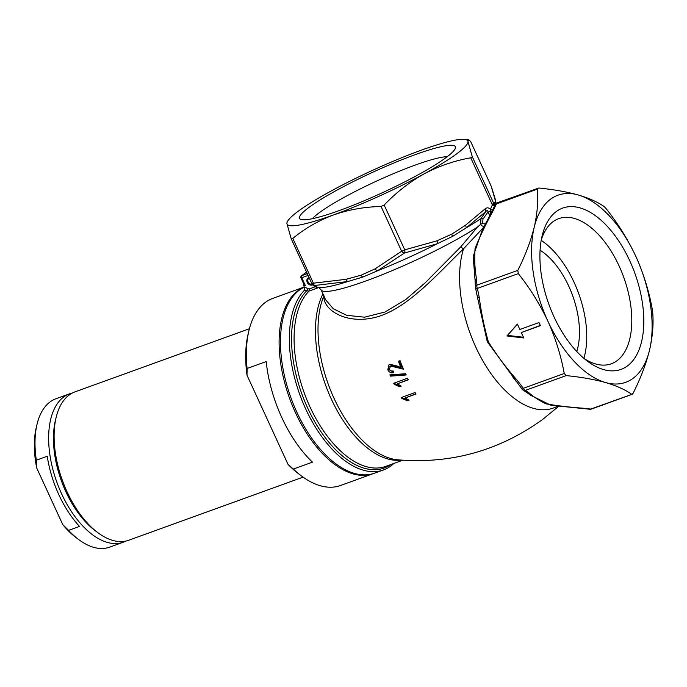 <?xml version="1.0" encoding="UTF-8"?>
<svg xmlns="http://www.w3.org/2000/svg" width="687" height="687" viewBox="0 0 687 687"><rect width="100%" height="100%" fill="white"/><g stroke="black" fill="none" stroke-linecap="round" stroke-linejoin="round"><path stroke-width="1.03" d="M484.344 226.555L463.527 248.806C438.916 272.378 409.057 307.287 377.764 316.716C346.695 325.698 322.512 309.717 323.946 295.719M460.908 246.702L477.456 227.079A96.06 12.667 155.3 0 1 453.291 241.369A96.06 12.667 155.3 0 1 365.87 280.966A96.06 12.667 155.3 0 1 321.061 289.82L325.664 299.824L333.324 308.807L346.669 315.307L364.479 317.188L384.926 312.053L405.665 299.635L425.296 282.726L460.908 246.702A3.426 1.572 -134.7 0 0 463.527 248.806A99.1 52.813 -109.9 0 0 484.541 363.732A99.1 52.813 -109.9 0 0 557.681 406.069M485.091 225.834C483.442 226.684 481.931 226.203 480.539 224.383L477.456 227.079M480.531 224.391L480.977 218.56L485.803 211.57L466.104 227.972L452.244 236.568L437.138 243.782L404.42 253.048L377.429 270.824L362.745 277.101L347.905 281.507L314.801 285.474L317.196 287.183M318.82 287.518L309.073 291.048L306.703 290.859L304.805 289.888L304.513 287.183L309.056 289.004L315.101 286.814M393.849 463.459A99.486 53.019 -109.9 0 1 390.817 465.992A99.486 53.019 -109.9 0 1 383.458 469.951A99.486 53.019 -109.9 0 1 304.195 405.596A99.486 53.019 -109.9 0 1 304.805 289.888L303.972 286.075A1.718 0.91 -109.9 0 1 303.843 284.169M383.458 469.951L374.587 473.163A99.486 53.019 -109.9 0 1 293.675 404.909A99.486 53.019 -109.9 0 1 299.523 290.017A99.486 53.019 -109.9 0 1 304.435 287.08M405.639 373.728L389.915 374.896A114.772 61.169 70.1 0 0 390.456 376.15L406.197 374.965A114.772 61.169 -109.9 0 1 405.639 373.728M401.294 397.533A114.772 61.169 70.1 0 0 401.869 398.503L407.485 400.753L409.066 400.186L405.15 397.979L416.004 394.029A114.781 61.169 -109.9 0 1 415.12 392.535L401.294 397.533M393.711 383.252A114.772 61.169 70.1 0 0 394.209 384.273L399.551 386.721L401.131 386.154L397.447 383.775L408.301 379.834A114.781 61.169 -109.9 0 1 407.528 378.245L393.711 383.252M397.198 366.034L389.984 364.325L388.962 364.866L387.794 369.743C389.151 372.38 391.066 373.307 393.548 372.543L393.033 370.834C391.47 371.495 390.19 370.98 389.211 369.314L390.594 366.016L403.432 369.177A114.781 61.169 -109.9 0 1 400.04 360.666L398.417 361.268A114.841 61.203 70.1 0 0 400.873 367.519L397.198 366.034M389.89 366.394L391.358 365.45L389.89 366.394M475.129 281.052L473.18 256.423L481.785 231.356L494.417 206.366M479.251 297.48A3.426 0.885 -12.5 0 1 477.413 297.102A3.426 0.885 -12.5 0 1 477.405 297.05L475.533 287.844A3.426 0.945 -10.6 0 0 475.541 287.913A3.426 0.945 -10.6 0 0 477.396 288.394L479.251 297.48C481.192 312.387 484.249 327.227 488.414 341.997C497.01 355.574 506.705 368.455 517.5 380.641L523.339 388.284L522.163 389.289A3.426 3.426 0 0 0 522.893 389.976A3.426 3.109 -55.1 0 0 525.323 390.396L528.81 392.681A3.426 3.074 -58.4 0 1 526.543 392.371L522.893 389.976A3.426 3.109 -55.1 0 1 522.189 389.28L487.272 341.731L477.688 298.356M528.81 392.681C533.37 396.708 539.089 400.427 545.976 403.853C557.363 405.794 569.798 407.254 583.289 408.215L590.751 409.057A3.426 2.095 -84.1 0 1 589.927 409.237L550.948 405.27L530.776 395.343L526.543 392.371M447.203 156.713A77.184 10.176 -24.7 0 0 415.111 165.12A77.184 10.176 -24.7 0 0 319.584 212.489A77.184 10.176 -24.7 0 0 312.439 218.689M445.683 157.847A85.763 11.31 155.3 0 1 365.278 200.295A85.763 11.31 155.3 0 1 300.854 219.428A85.763 11.31 155.3 0 1 309.21 207.234A85.763 11.31 155.3 0 1 399.765 160.578A85.763 11.31 155.3 0 1 455.301 148.392A85.763 11.31 155.3 0 1 445.683 157.847M291.194 238.698L292.799 238.406C304.899 228.436 318.459 220.613 333.478 214.945A99.486 13.122 155.3 0 1 286.908 223.55L291.211 238.758L311.795 283.508A3.426 3.392 -40.6 0 0 312.31 284.306L312.31 284.306A3.426 3.392 -40.6 0 0 314.801 285.474A3.426 1.632 88.3 0 1 313.392 283.19L346.154 279.308L361.182 275.178L375.171 268.806L401.646 251.253L381.045 206.469L384.17 205.052C396.098 192.523 409.383 182.149 424.016 173.931A99.486 13.122 -24.7 0 0 467.984 141.531A99.486 13.122 -24.7 0 0 464.137 139.341A99.486 13.122 -24.7 0 0 421.414 150.135A99.486 13.122 -24.7 0 0 330.876 191.141A99.486 13.122 -24.7 0 0 288.231 220.244A99.486 13.122 -24.7 0 0 286.908 223.55L287.054 221.858L288.231 220.244M381.045 206.469C364.342 206.89 348.481 209.715 333.478 214.945A99.486 13.122 -24.7 0 0 424.016 173.931C438.856 166.074 454.433 160.698 470.75 157.804L472.27 156.688L467.984 141.531L468.5 139.676L470.612 141.385L491.188 186.134L470.595 141.367M384.17 205.052L404.772 249.845L436.966 240.819L451.72 234.164L465.434 225.284L484.876 209.054C486.774 207.362 488.62 207.457 490.424 209.337L492.742 203.97L493.584 203.352L494.09 204.082M494.4 204.288L493.798 202.476L495.447 203.163L495.688 201.763L491.196 186.151A3.426 0.455 155.3 0 1 491.196 186.151A3.426 3.134 161.3 0 1 491.325 186.469A3.426 3.426 0 0 0 491.188 186.134A3.426 0.455 155.3 0 0 491.179 186.117M415.867 393.797L405.15 397.979M408.808 399.989L407.485 400.753M408.258 400.178L402.642 397.936L401.869 398.503M402.642 397.936A113.054 60.25 -109.9 0 1 402.213 397.206M408.181 379.593L397.447 383.775M400.899 385.948L399.551 386.721M400.306 386.163L394.965 383.715L394.209 384.273M394.965 383.715A113.054 60.25 -109.9 0 1 394.587 382.934M405.983 374.492L391.221 375.591L390.456 376.15M391.221 375.591A113.054 60.25 -109.9 0 1 390.894 374.836M399.276 360.95A113.123 60.284 -109.9 0 0 401.629 366.952L400.873 367.519M393.428 372.156L388.55 369.185L387.794 369.743M388.55 369.185L388.851 365.201M403.286 368.842L391.358 365.45M540.076 250.214A65.179 34.736 -109.9 0 1 576.719 351.478M583.881 358.331A77.184 41.134 70.1 0 0 541.201 240.373M584.182 358.58A77.184 41.134 70.1 0 0 611.293 363.792A77.184 41.134 70.1 0 0 617.003 360.727A77.184 41.134 70.1 0 0 621.546 271.58A77.184 41.134 70.1 0 0 558.771 218.629A77.184 41.134 70.1 0 0 553.061 221.695A77.184 41.134 70.1 0 0 541.27 239.986M627.377 365.982A85.763 45.711 -109.9 0 1 587.454 361.182A85.763 45.711 -109.9 0 1 542.12 235.899A85.763 45.711 -109.9 0 1 556.333 211.502A85.763 45.711 -109.9 0 1 629.764 260.811A85.763 45.711 -109.9 0 1 627.377 365.982M492.742 203.97A1.718 0.893 -153.7 0 0 495.361 204.451L496.203 203.833L495.361 204.451A3.426 1.657 -153.6 0 1 496.409 203.936A3.426 1.829 -109.9 0 1 497.225 202.82L538.823 188.015C553.756 189.526 566.869 191.836 578.153 194.953A99.486 53.019 -109.9 0 1 635.827 256.337A99.486 53.019 -109.9 0 1 649.533 350.13A99.486 53.019 -109.9 0 1 605.556 382.539A99.486 53.019 -109.9 0 1 547.883 321.147A99.486 53.019 -109.9 0 1 534.185 227.354A99.486 53.019 -109.9 0 1 550.648 199.144A99.486 53.019 -109.9 0 1 578.153 194.953C589.128 198.191 597.827 202.098 604.242 206.675L606.235 208.796C617.914 223.455 627.781 239.308 635.827 256.337C643.444 273.289 648.889 290.738 652.178 308.678L652.65 311.915C653.715 323.646 652.676 336.381 649.533 350.13C646.038 364.033 640.585 378.374 633.165 393.144L631.654 394.261C625.213 389.675 616.514 385.768 605.556 382.539C594.238 379.413 581.133 377.103 566.225 375.6L525.323 390.396A3.426 1.829 -109.9 0 1 523.339 388.284L564.233 373.488C560.953 355.54 555.5 338.09 547.883 321.147C539.836 304.109 529.969 288.265 518.29 273.598L477.396 288.394A3.426 1.829 -109.9 0 1 476.924 285.165L517.818 270.36C525.254 255.555 530.707 241.223 534.185 227.354C537.328 213.571 538.376 200.836 537.303 189.131L496.409 203.936L492.785 211.45C485.958 223.859 480.058 236.148 475.086 248.316C474.305 259.222 474.803 269.476 476.563 279.085L476.924 285.165A3.426 2.679 -4.8 0 0 475.49 287.561L475.49 287.561A3.426 3.426 0 0 0 475.541 287.913L477.963 299.695M537.663 188.238L537.303 189.131M517.818 270.36L518.29 273.598M517.388 324.066L506.937 335.96L523.786 337.97L521.296 332.568L540.403 325.655L538.986 322.564L519.879 329.477L517.388 324.066M564.233 373.488L566.225 375.6M591.705 408.911A3.426 1.829 -109.9 0 1 591.447 409.048A3.426 1.829 -109.9 0 1 590.751 409.057L632.392 394.192M517.483 324.273L506.937 335.96M521.296 332.568L540.291 325.406M507.702 335.402L523.468 337.283M490.089 215.409L490.217 210.943A3.426 0.455 155.3 0 1 487.993 211.897L482.995 219.119A1.718 0.902 34.7 0 0 480.977 218.56A99.486 13.122 155.3 0 1 466.104 227.972A3.426 1.511 54.6 0 0 465.434 225.284M489.84 215.916L487.993 211.897C487.804 210.316 487.074 210.213 485.803 211.57A3.426 1.417 46.2 0 0 484.876 209.054M482.995 219.119L482.575 223.344L484.782 223.936L486.533 222.416M482.575 223.344L480.539 224.383M484.782 223.936A1.718 0.945 -126.1 0 1 485.237 224.881M346.154 279.308A3.426 1.769 77.2 0 0 347.905 281.507A99.486 13.122 155.3 0 1 319.18 287.527L316.87 287.355C314.423 286.565 312.903 285.552 312.31 284.306A3.426 3.426 0 0 1 311.795 283.508A3.426 0.455 155.3 0 1 311.786 283.482L291.236 238.801M375.171 268.806A3.426 1.863 62.9 0 0 377.429 270.824A99.486 13.122 155.3 0 0 437.138 243.782A3.426 1.606 68.3 0 0 436.966 240.819M404.772 249.845A3.426 1.632 79.5 0 1 404.42 253.048A3.426 1.881 51 0 1 401.646 251.253A3.426 0.455 155.3 0 0 404.772 249.845M491.978 211.441L490.217 210.943L490.424 209.337A1.718 0.489 -156.9 0 0 492.673 209.973M312.697 284.744A4.113 3.444 53.6 0 1 312.242 284.95A4.113 3.444 53.6 0 1 307.261 282.434A4.113 3.444 53.6 0 1 308.832 277.539A4.113 3.444 53.6 0 1 309.021 277.479M491.325 186.469L495.104 198.698A3.426 3.332 165.8 0 0 494.898 198.131M495.696 203.936A3.426 3.426 -144.3 0 0 495.447 203.163M494.065 203.446A3.426 3.409 -45.7 0 0 493.798 202.476M582.396 408.387A3.426 2.181 -83 0 0 583.289 408.215M512.734 376.957L516.263 381.568L517.5 380.641M492.785 211.45A3.426 1.743 -155 0 0 491.66 212.12M495.361 204.451L494.46 206.28M475.533 287.844A3.426 2.679 -4.8 0 1 475.49 287.561L475.121 281.318A3.426 2.636 178 0 1 476.563 279.085M490.174 212.214L491.488 212.489M490.174 211.897L491.626 212.197M470.75 157.804L492.45 204.984A1.718 0.532 -153.4 0 0 494.786 205.619M493.584 203.352A1.718 1.546 -60.6 0 0 494.262 204.219L494.262 204.219A1.718 1.546 -60.6 0 0 495.43 204.331M472.27 156.688L493.97 203.867A1.718 1.546 -29.6 0 0 494.039 204.005L495.473 204.254A3.426 3.426 0 0 1 497.225 202.82M307.879 288.892A1.718 0.481 -63 0 1 306.703 290.859A97.915 52.186 -109.9 0 0 309.098 411.058A97.915 52.186 -109.9 0 0 390.843 464.541M309.262 277.995A3.426 2.868 -126.4 0 0 308.807 278.261A3.426 2.868 -126.4 0 0 308.274 282.331A3.426 2.868 -126.4 0 0 312.173 284.143M304.006 283.997L305.363 285.577L303.972 286.075M249.398 328.747L75.055 391.839A78.902 42.053 70.1 0 0 69.215 394.973A78.902 42.053 70.1 0 0 56.136 417.421A78.902 42.053 70.1 0 0 97.846 532.674A78.902 42.053 70.1 0 0 128.744 540.231L303.096 477.139M301.507 475.979L298.957 474.073A96.06 51.19 -109.9 0 1 287.99 464.318L293.358 469.066A99.486 53.019 70.1 0 0 301.507 475.979A99.486 53.019 70.1 0 0 340.469 485.511L373.221 473.652A99.486 53.019 -109.9 0 1 292.31 405.407A99.486 53.019 -109.9 0 1 298.158 290.507A99.486 53.019 -109.9 0 1 304.393 286.994M304.375 286.968L272.765 298.407A99.486 53.019 70.1 0 0 265.405 302.366A99.486 53.019 70.1 0 0 248.917 330.662A99.486 53.019 70.1 0 0 247.097 368.481L247.002 375.205A96.06 51.19 -109.9 0 1 248.179 333.762L248.917 330.662M97.846 532.674L95.295 530.768A75.476 40.224 -109.9 0 1 55.398 420.521L56.136 417.421M287.99 464.318L247.002 375.205M293.358 469.066L312.465 462.153A99.486 53.019 70.1 0 1 266.204 361.568L247.097 368.481M373.9 473.403A99.486 53.019 -109.9 0 1 373.221 473.652M125.953 541.038A78.902 42.053 -109.9 0 1 123.291 542.206A78.902 42.053 -109.9 0 1 59.116 488.079A78.902 42.053 -109.9 0 1 63.754 396.949A78.902 42.053 -109.9 0 1 69.593 393.814A78.902 42.053 -109.9 0 1 72.384 393.007M69.593 393.814L55.948 398.752A78.902 42.053 70.1 0 0 50.108 401.895A78.902 42.053 70.1 0 0 37.029 424.334A78.902 42.053 70.1 0 0 36.325 460.204L36.712 467.967L62.757 524.602L68.606 530.381A78.902 42.053 70.1 0 0 78.739 539.587A78.902 42.053 70.1 0 0 109.637 547.144L123.291 542.206M78.739 539.587L76.188 537.681A75.476 40.224 -109.9 0 1 62.757 524.602M36.712 467.967A75.476 40.224 -109.9 0 1 36.291 427.434L37.029 424.334M68.606 530.381L79.52 526.431A78.902 42.053 -109.9 0 1 47.248 456.254L36.325 460.204M55.784 419.001A75.476 40.224 70.1 0 0 96.558 531.686M402.745 460.238L385.759 466.379A96.91 51.654 -109.9 0 1 308.583 403.767A96.91 51.654 -109.9 0 1 309.073 291.048A1.718 0.91 -109.9 0 0 309.056 289.004M401.028 460.101A96.91 51.654 -109.9 0 1 331.924 400.384A96.91 51.654 -109.9 0 1 322.933 293.881M323.86 295.908A97.623 52.032 70.1 0 0 333.255 396.597A97.623 52.032 70.1 0 0 397.241 459.766C450.337 464.292 498.71 450.93 542.352 419.671L558.823 406.18M292.799 238.406L313.392 283.19A3.426 0.455 155.3 0 1 311.795 283.508M397.721 367.253L396.966 367.811M361.182 275.178A3.426 1.829 70.1 0 0 362.745 277.101M451.72 234.164A3.426 1.572 61.4 0 1 452.244 236.568M308.085 275.444L301.756 277.737L305.363 285.577M495.104 198.698L495.98 202.811A3.426 3.401 173.8 0 0 495.688 201.763M306.591 272.181A1.718 0.91 70.1 0 0 306.479 272.207L301.808 275.633L307.261 273.658M306.05 272.438A1.718 1.718 0 0 1 306.479 272.207A1.718 0.91 70.1 0 0 306.35 272.275A1.718 1.434 -126.4 0 0 306.05 272.438L301.499 275.796A1.718 1.434 53.6 0 1 301.808 275.633A1.718 0.91 70.1 0 0 301.756 277.737L300.958 277.892L303.963 284.427M464.137 139.341L468.5 139.676M321.061 289.82L318.648 287.458M589.927 409.237A3.426 3.426 0 0 0 591.447 409.048L632.16 394.321M495.98 202.811L496.023 203.567M494.408 204.288L493.987 203.258M474.957 278.372L475.121 281.318M301.499 275.796A1.718 1.718 0 0 0 300.958 277.892"/></g></svg>
